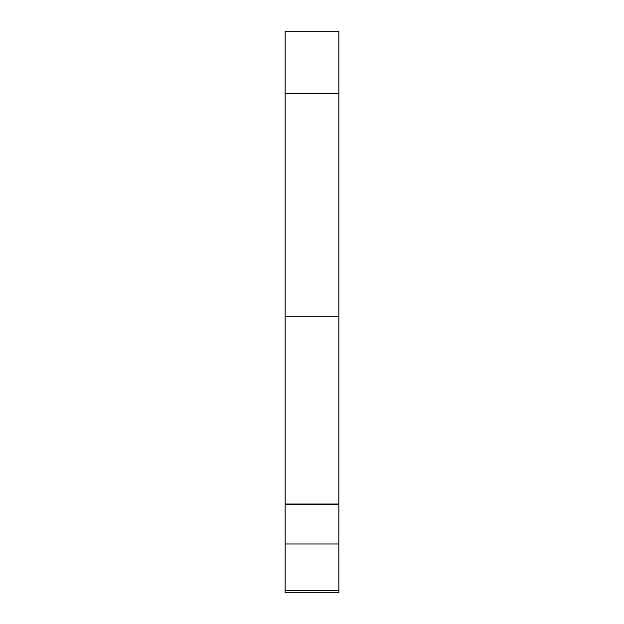 <?xml version="1.0" encoding="UTF-8"?>
<svg xmlns="http://www.w3.org/2000/svg" width="624" height="624" viewBox="0 0 624 624"><rect width="100%" height="100%" fill="white"/><g stroke="black" fill="none" stroke-linecap="round" stroke-linejoin="round"><path stroke-width="0.94" d="M338.887 93.616L338.887 504.301L285.113 504.301L285.113 31.2L338.887 31.2L338.887 93.616L285.113 93.616M338.887 504.301L338.887 543.988L285.113 543.988L285.113 592.8L338.887 592.8L338.887 543.988M285.113 504.301L285.113 543.988M338.887 504.02L285.113 504.02M338.887 316.774L285.113 316.774M338.887 590.647L285.113 590.647"/></g></svg>
